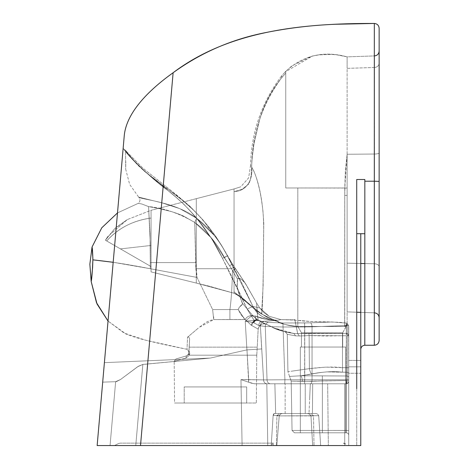 <?xml version="1.0" encoding="UTF-8"?>
<svg xmlns="http://www.w3.org/2000/svg" width="469" height="469" viewBox="0 0 469 469"><rect width="100%" height="100%" fill="white"/><g stroke="black" fill="none" stroke-linecap="round" stroke-linejoin="round"><path stroke-width="0.35" stroke-dasharray="2.35 1.76" d="M92.622 267.43L91.185 281.547C91.795 279.155 92.358 271.92 92.88 259.844C104.229 260.676 123.359 263.637 150.279 268.719C128.295 264.381 101.685 260.301 92.88 259.844C92.698 252.316 92.416 248.054 92.035 247.057L92.88 258.231M246.981 349.88L248.681 379.62L240.972 379.62L242.08 445.55L240.972 379.62L251.701 383.249L254.72 383.783L266.814 383.783L267.758 445.55L242.08 445.55L267.758 445.55L266.814 383.783L274.863 383.783L275.661 413.523L274.277 413.523L273.509 414.086L273.128 415.516L271.211 445.55L273.128 415.516L279.272 415.516L273.128 415.516L274.277 413.523L282.397 413.523L280.485 413.998L279.272 415.516L276.821 445.55L267.758 445.55L266.814 383.783L254.72 383.783L251.701 383.249L240.972 379.62L248.681 379.62L248.629 382.223L240.972 379.62L242.08 445.55L117.707 445.55L273.773 445.55A4.022 0.791 90 0 1 273.21 444.342L273.052 444.342A4.022 0.704 90 0 0 272.548 443.141L120.263 443.141L272.548 443.141A4.022 0.704 -90 0 1 273.052 444.342L271.311 444.342L273.052 444.342A4.022 0.704 -90 0 0 272.548 443.141L120.263 443.141L272.548 443.141A4.022 0.704 90 0 1 273.052 444.342L273.21 444.342A4.022 0.791 -90 0 0 273.773 445.55L114.512 445.55L314.007 445.55L312.665 445.55L310.97 415.892L276.892 415.892L279.213 415.892L276.821 445.55L320.644 445.55L318.715 415.716L279.213 415.892L280.485 413.998L282.397 413.523L311.064 413.523L307.154 413.523L309.446 413.98L310.953 415.716L312.665 445.55L344.727 445.55L328.341 445.55L344.727 445.55L344.68 383.783L344.727 445.55L348.719 445.55L344.727 445.55L344.68 383.783L346.31 383.783L348.156 382.915L348.719 381.367A2.409 2.409 0 0 1 346.31 383.783L348.156 382.915L348.719 381.367L348.156 382.915L346.31 383.783L270.472 383.783A4.022 3.43 -90 0 1 267.043 379.884L284.918 379.761L283.053 327.01L265.29 326.471A4.022 3.394 97.9 0 1 268.696 322.344L261.755 321.423L277.537 320.321L261.755 321.423L268.696 322.344L282.918 323L304.592 322.936L304.733 326.94L283.053 327.01L265.29 326.471L283.053 327.01L282.918 323L268.696 322.344A4.022 3.394 97.9 0 0 265.29 326.471L260.395 325.797A4.022 3.394 -82.1 0 1 263.795 321.664L261.755 321.423A4.022 2.99 95.6 0 0 258.753 325.527L253.389 322.555L253.741 322.666L254.655 320.192L254.075 320.298L256.279 319.553L254.655 320.192L253.741 322.666L256.279 319.553A8.037 2.984 -92 0 1 255.324 316.036L251.425 316.059L254.075 320.298L251.425 316.059L255.324 316.036A8.037 2.984 -92 0 0 256.279 319.553L254.075 320.298A4.022 1.677 101.6 0 0 253.389 322.555L245.24 321.148L246.917 349.886L245.24 321.148L253.389 322.555L254.075 320.298L245.24 321.148L246.917 349.886L245.24 321.148L251.425 316.059L247.14 309.036L235.186 283.423L222.476 258.302L247.14 309.036L252.961 306.439L227.395 255.845C222.875 247.315 218.378 240.374 213.899 235.022L196.634 218.261L179.838 208.658L162.251 202.925L138.689 197.127L129.661 184.405L125.704 169.262L125.534 151.165L132.61 159.653L144.769 171.554L182.382 200.281L190.602 207.304L198.217 214.855L209.145 227.471L215.881 236.581L221.96 246.049L227.395 255.845L224.417 257.622C217.012 243.241 207.116 231.51 194.723 222.435L196.634 218.261C209.403 228.086 219.656 240.615 227.395 255.845C219.656 240.615 209.403 228.086 196.634 218.261L194.723 222.435C207.116 231.51 217.012 243.241 224.411 257.628L227.395 255.845L222.476 258.302L211.736 238.686L198.604 220.799L191.499 212.416L183.971 204.361L175.834 197.109L142.893 169.608L136.022 162.907L123.693 148.82L123.118 148.679L104.399 362.654L210.335 358.07L246.981 349.88L248.681 379.62L263.555 379.89L261.725 348.954L246.981 349.886L248.681 379.62L240.972 379.62L242.08 445.55L135.758 445.55L142.846 364.425L138.332 366.289L120.545 379.497L116.347 381.666L102.693 382.141L116.347 381.666L102.693 382.141L104.399 362.654L210.335 358.07L142.846 364.425L137.745 366.67L120.545 379.497L115.644 381.69L110.057 445.55L112.056 445.55L97.147 445.55L360.772 445.55L348.719 445.55L348.719 326.512L348.719 335.769L346.31 335.728L346.315 333.365L342.458 333.365L346.315 333.365L346.31 335.728L342.476 335.734L346.31 335.728L346.315 333.365L348.719 335.769L342.476 335.734L342.458 333.365L342.476 335.734L309.124 335.575L309.388 368.646A8.037 3.629 76.9 0 0 311.498 374.127C323.106 371.712 333.43 371.073 342.481 372.21L346.31 372.21L346.31 375.991L322.35 375.886L322.379 380.898L346.31 380.541L346.31 375.991A2.409 1.407 180 0 1 348.719 377.398L348.719 380.582L346.31 380.541L346.31 375.991L300.881 375.775L318.867 372.685L326.694 371.888L342.481 372.21L342.476 367.667C334.274 366.611 323.247 366.94 309.388 368.646L309.124 335.575L299.333 335.997L309.124 335.575A2.409 1.102 -89.3 0 0 308.156 333.219L342.458 333.365L300.119 333.471L297.698 333.635L299.333 335.974L297.686 333.635L308.156 333.219A2.409 1.102 90.7 0 1 309.124 335.575L325.568 336.009L342.476 335.734L342.476 367.667L325.691 367.133L309.388 368.646C323.247 366.94 334.274 366.611 342.476 367.667L342.481 372.21C333.43 371.073 323.106 371.712 311.498 374.127A8.037 3.629 76.9 0 1 309.388 368.646L309.124 335.575L299.333 335.997L309.124 335.575A2.409 1.102 -89.3 0 0 308.156 333.219L342.458 333.365L342.476 335.734L309.124 335.575A2.409 1.102 90.7 0 0 308.156 333.219L297.698 333.635L294.813 319.418L297.698 333.635L308.156 333.219L346.315 333.365A2.409 2.409 0 0 1 348.719 335.769L348.625 325.486L347.271 325.486L347.072 323.293L348.625 325.486L347.271 325.486L347.271 379.761L348.719 379.761L348.625 325.486L347.072 323.293L346.31 323.082L332.222 321.992C316.774 321.963 304.399 321.347 295.101 320.139L280.937 319.6L269.147 316.276L263.971 312.682L259.803 308.01L252.961 306.439C255.072 310.912 258.39 314.4 262.91 316.903L269.915 319.536L277.49 320.321L280.937 319.6L277.49 320.321L280.937 319.6L294.86 319.84L297.668 333.594L299.328 335.956L297.686 333.6L293.881 333.5C283.868 331.818 277.32 329.988 274.242 328.013L266.251 324.296C261.872 323.035 259.181 324.624 258.173 329.068L257.247 347.148L189.183 347.148L189.605 339.146L189.136 337.047L187.541 337.205L199.161 327.38L205.803 322.49L209.555 320.603L213.712 319.577L245.264 319.453L251.144 325.181L258.173 329.068L257.247 347.148L189.183 347.148L188.984 350.953L189.757 353.087L189.394 355.185L256.754 355.185L257.247 347.148L189.183 347.148L189.605 339.146L189.136 337.047L187.541 337.205L187.014 349.311L188.943 351.803L189.605 339.146L189.136 337.047L187.541 337.205L199.161 327.38L205.803 322.49L209.555 320.603L213.712 319.577L229.91 319.577L229.91 309.581L238.176 309.581L245.023 319.565L229.91 319.577L245.264 319.453C246.501 317.003 248.963 315.678 252.65 315.461L255.517 318.375L258.349 320.45L257.458 315.819L256.584 302.997L245.627 283.792L241.951 279.735L239.618 278.281L237.49 279.125L237.238 281.124L237.332 287.087L238.516 292.709L242.444 303.291L252.65 315.461L242.444 303.291L242.321 304.551L239.231 307.365L238.176 309.581L241.218 315.016L245.029 319.571L238.176 309.581L229.91 309.581L229.91 319.577L229.91 309.581C231.299 300.054 232.219 284.8 232.46 270.549L237.49 279.125L237.267 286.096L238.516 292.709L242.444 303.291L242.321 304.551L239.553 306.855L238.176 309.581L239.231 307.365L242.321 304.551L242.444 303.291L252.65 315.461L258.349 320.45L257.411 315.162L256.613 303.015L259.803 308.004L256.613 303.015L259.803 308.004L269.147 316.276L280.937 319.6L295.077 320.145C304.399 321.347 316.774 321.963 332.222 321.992L310.97 321.535L299.621 320.438L310.97 321.535L339.339 322.279L346.31 323.088L346.31 335.728L348.719 335.769L346.315 333.365L346.31 323.082L347.072 323.293L347.271 325.486L312.049 326.823A4.022 1.6 -92.2 0 0 310.449 322.819L304.592 322.936L304.733 326.94L312.049 326.823L312.049 379.761L347.271 379.761L347.271 325.486L312.049 326.823A4.022 1.6 87.8 0 0 310.449 322.819L332.222 321.992L310.449 322.819A4.022 1.6 87.8 0 1 312.049 326.823L347.271 325.486L347.072 323.293L346.31 323.082L332.222 321.992L346.31 323.088L347.072 323.293L347.271 325.486L312.049 326.823L312.049 379.761A4.022 1.606 90 0 1 310.449 383.783L284.777 383.783L284.918 379.761L304.733 379.761L304.592 383.783L270.472 383.783A4.022 3.43 90 0 1 267.043 379.884L284.918 379.761L284.777 383.783L254.345 383.771L248.629 382.223L246.981 349.88L261.725 348.954L263.555 379.89L240.972 379.62L248.629 382.223L248.681 379.62L263.555 379.89A4.022 3.43 -90 0 0 266.984 383.783L310.326 383.783L309.001 413.523L274.277 413.523L315.913 413.523L317.665 414.057L318.715 415.716L310.953 415.716L309.446 413.98L307.154 413.523L315.913 413.523L274.277 413.523L309.001 413.523L275.661 413.523L274.863 383.783L327.661 383.783L328.341 445.55L114.712 445.55L349.042 445.55L120.052 445.55M364.806 328.499L364.823 233.726L356.721 233.685L356.733 445.55L356.721 233.685L360.778 233.709L360.778 312.36L374.485 312.841L374.485 263.777A4.825 2.984 0 0 1 379.14 266.755A4.825 2.984 0 0 0 374.485 263.777L364.818 263.566L374.485 263.777A4.825 2.984 180 0 1 379.14 266.755L379.14 317.66C378.876 314.81 377.328 313.204 374.485 312.841L374.485 154.037L347.119 154.26L347.119 188.051L344.774 187.981L344.662 326.471L338.272 326.424L344.662 326.471L344.762 324.841L344.774 187.981L305.038 187.969L297.815 187.975L297.815 326.477C287.122 325.304 280.245 323.622 277.185 321.435C280.251 323.633 287.128 325.316 297.821 326.477L344.662 326.471A2.409 2.409 -0 0 0 347.119 324.061L344.662 326.471L297.821 326.477L301.532 332.896L342.599 332.896L346.263 326.5L344.662 326.471L346.263 326.5L344.662 326.471L347.119 324.061L347.119 324.665L346.263 326.5L347.119 324.665L347.119 195.38L347.119 263.185L360.778 263.478L347.119 263.185L347.119 311.885L356.727 312.219M356.727 265.225L356.733 445.55L140.507 445.55L173.125 72.718L140.507 445.55L97.147 445.55L124.238 135.863L123.118 148.679L123.693 148.82L127.756 154.242L138.027 165.352L144.769 171.554L182.382 200.281L194.459 210.997L201.934 218.894L209.145 227.471L215.881 236.581L221.96 246.049L232.425 263.988L227.395 255.845C212.897 228.585 193.591 206.776 169.473 190.414C145.724 175.218 124.437 151.381 125.534 151.159L125.704 169.262L125.792 161.571L125.704 169.262L129.661 184.405L138.689 197.127C140.987 199.56 176.022 201.981 196.634 218.261L194.723 222.435L211.443 238.041L231.475 268.719L195.825 268.719L197.039 277.425L212.627 309.581L213.712 319.582L245.023 319.565L241.218 315.016L238.176 309.581L229.91 309.581L238.176 309.581L239.553 306.855L242.537 303.935L238.516 292.709L237.267 286.096L237.49 279.125L232.46 270.549L237.49 279.125L238.275 278.088L239.618 278.281L241.951 279.735L244.841 282.655L235.321 268.614L227.395 255.845C212.897 228.585 193.591 206.776 169.473 190.414C145.724 175.218 124.437 151.381 125.534 151.159L123.693 148.82C121.817 147.682 144.352 173.43 167.468 190.185C190.783 208.207 209.121 230.912 222.476 258.302L211.736 238.686L198.604 220.799L191.499 212.416L183.971 204.361L175.834 197.109L142.893 169.608L136.022 162.907L123.693 148.82C121.817 147.682 144.352 173.43 167.468 190.185C190.783 208.207 209.121 230.912 222.476 258.302L227.395 255.845L240.615 280.585L252.961 306.439L259.803 308.004L263.971 312.682L269.147 316.276L280.937 319.6L277.49 320.321C268.977 320.239 261.591 318.814 255.324 316.036A8.037 2.984 88 0 0 256.279 319.553L261.755 321.423L256.279 319.553L253.741 322.666L256.279 319.553L254.655 320.192L253.741 322.666L253.389 322.555A4.022 1.677 101.6 0 1 254.075 320.298L254.655 320.192L253.741 322.666L258.753 325.527L253.741 322.666L245.24 321.148L251.425 316.059L247.14 309.036L235.186 283.423L222.476 258.302L227.395 255.845L224.417 257.622L227.395 255.845L240.615 280.585L252.961 306.439L227.395 255.845C222.875 247.315 218.378 240.374 213.899 235.022L196.634 218.261L179.838 208.658L162.251 202.925L138.689 197.127C140.483 199.302 140.36 201.359 138.32 203.306L141.972 204.044L148.567 206.606L159.689 208.687L171.572 211.625L177.528 213.606L183.391 216.01L194.723 222.435L195.825 262.593L197.039 277.425L212.627 309.581L229.91 309.581C231.299 300.054 232.219 284.8 232.46 270.549L231.475 268.719L195.825 268.719L194.723 222.435C179.193 213.307 163.804 208.019 148.562 206.583L150.027 234.207L150.279 262.593L150.244 243.118L148.562 206.583L141.972 204.044L138.32 203.306L141.972 204.044L148.562 206.583C163.804 208.019 179.193 213.307 194.723 222.435L211.443 238.041L229.599 265.794L224.417 257.622L229.599 265.794L232.425 263.988L227.395 255.845L234.248 266.908L232.419 263.988L229.599 265.794L231.475 268.719L195.825 268.719L195.825 262.593L150.291 262.593L195.825 262.593L194.723 222.435L196.634 218.261C176.022 201.981 140.987 199.56 138.689 197.127C140.483 199.302 140.36 201.359 138.32 203.306L117.496 212.92L138.32 203.306L141.972 204.044L148.567 206.606L150.027 234.207L150.279 262.593L150.244 243.118L148.562 206.583L159.689 208.687L171.572 211.625L177.528 213.606L183.391 216.01L194.723 222.435L195.825 262.593L150.291 262.593L150.273 268.725L197.039 277.425L212.627 309.581L229.91 309.581C231.299 300.054 232.219 284.8 232.46 270.549L231.469 268.725L234.242 266.908L235.321 268.614L232.524 270.39L235.309 268.62L245.627 283.792L234.242 266.908L245.627 283.792L241.951 279.735L239.618 278.281L237.49 279.125L237.332 287.087L238.516 292.709L242.444 303.291L252.65 315.461C248.963 315.678 246.501 317.003 245.264 319.453C246.547 316.927 249.01 315.602 252.65 315.461L255.517 318.375L258.349 320.45C254.937 319.524 252.533 321.101 251.144 325.181L245.264 319.453L251.144 325.181C252.533 321.101 254.937 319.524 258.349 320.45L259.052 320.79L258.349 320.45L259.052 320.79L258.349 320.45L257.862 319.031L256.584 302.997L245.774 284.026L235.309 268.62L232.524 270.39L235.309 268.62L234.242 266.908L231.469 268.725L237.49 279.125L238.275 278.088L239.618 278.281L241.951 279.735L244.841 282.655L256.602 303.021L245.627 283.792L232.419 263.988L229.599 265.794L231.475 268.719L234.242 266.908L232.419 263.988L234.242 266.908L231.475 268.719L229.599 265.794L232.425 263.988L227.395 255.845L222.476 258.302L247.14 309.036L254.075 320.298L245.24 321.148L254.075 320.298L253.389 322.555L245.24 321.148L254.075 320.298L251.425 316.059L245.24 321.148L251.425 316.059L253.389 315.631L255.324 316.036A8.037 2.984 88 0 0 256.279 319.553L261.755 321.423A4.022 2.99 -84.4 0 0 258.753 325.527L265.29 326.471A4.022 3.394 -82.1 0 1 268.696 322.344L263.795 321.664A4.022 3.394 97.9 0 0 260.395 325.797L263.555 379.89L267.043 379.884L265.29 326.471L283.053 327.01L284.918 379.761L267.043 379.884A4.022 3.43 -90 0 0 270.472 383.783L266.984 383.783A4.022 3.43 90 0 1 263.555 379.89L267.043 379.884L265.29 326.471L258.753 325.527A4.022 2.99 95.6 0 1 261.755 321.423L256.279 319.553L253.741 322.666L258.753 325.527A4.022 2.99 -84.4 0 1 261.755 321.423L263.795 321.664A4.022 3.394 -82.1 0 0 260.395 325.797L261.667 348.959L246.946 349.892L261.667 348.959L260.395 325.797A4.022 3.394 97.9 0 1 263.795 321.664L268.696 322.344L282.918 323L283.053 327.01L304.733 326.94L304.733 379.761L284.918 379.761L282.918 323L268.696 322.344A4.022 3.394 -82.1 0 0 265.29 326.471L260.395 325.797L263.555 379.89L267.043 379.884L265.29 326.471L267.043 379.884L263.555 379.89A4.022 3.43 90 0 0 266.984 383.783L346.31 383.783L346.984 382.616L347.271 379.761L346.31 383.783L310.449 383.783L346.31 383.783A2.409 2.409 0 0 0 348.719 381.367L348.719 379.761L347.271 379.761L347.271 325.486L348.625 325.486L348.719 367.708L342.476 367.667L342.476 335.734L342.476 367.667L346.31 367.667L346.31 335.728L346.31 367.667L342.476 367.667L342.481 372.21L346.31 372.21L346.31 367.667L346.31 372.21L342.481 372.21L342.476 367.667L348.719 367.708L348.719 335.769L348.719 373.617L348.719 367.708L346.31 367.667L346.31 372.21A2.409 1.407 -0 0 1 348.719 373.617L348.719 430.483L322.379 430.442L322.379 432.811L346.31 432.811L346.31 430.442L346.31 432.811A2.409 2.409 0 0 1 348.719 435.226A2.409 2.409 0 0 0 346.31 432.811L322.379 432.811L322.385 430.442L346.31 430.442L346.31 380.541L322.379 380.898L322.379 432.811L294.462 432.811L292.052 430.442L322.379 430.442L292.052 430.442L291.19 381.127L311.756 381.32L322.379 380.898L322.379 430.442L348.719 430.483L348.719 435.226A2.409 2.409 0 0 0 346.31 432.811A2.409 2.409 0 0 1 348.719 435.226A2.409 2.409 0 0 0 346.31 432.811L322.379 432.811L322.373 430.442L292.052 430.442L294.462 432.811L346.31 432.811L346.31 430.442L348.719 430.483L348.719 380.582L346.31 380.541L346.31 430.442L292.052 430.442L291.19 381.127L311.756 381.32L322.379 380.898L322.379 430.442L322.379 380.898L346.31 380.541L346.31 430.442L346.31 380.541L348.719 380.582L348.719 445.55L344.727 445.55L360.391 445.55M105.736 240.404L106.703 240.96C117.901 228.309 132.686 220.67 151.059 218.044L151.059 210.282L127.357 219.568L107.8 236.517L105.414 240.222L106.703 240.96C117.901 228.309 132.686 220.67 151.059 218.044L151.059 266.492L151.059 210.282L127.357 219.568L107.8 236.517L105.414 240.222L105.736 240.404M277.185 321.435L261.602 314.013L256.772 310.941L234.049 291.747L234.049 293.248C249.291 301.262 259.803 316.616 277.173 321.429L277.507 321.576L277.185 321.435C283.727 324.56 290.604 326.236 297.815 326.477L297.815 187.975L344.774 187.975L345.372 171.015L347.119 154.389L347.119 263.185L374.485 263.777L374.485 154.037A4.825 1.137 180 0 0 379.14 152.894L379.14 304.24L379.14 152.894A4.825 1.137 180 0 1 374.485 154.037L374.485 67.477A4.825 4.391 0 0 0 379.14 63.092L379.14 51.092C378.876 53.941 377.322 55.547 374.485 55.911L374.485 67.477L347.119 68.351L347.119 154.26L374.485 154.037L374.485 263.777L374.485 67.477L347.119 68.351L347.119 154.26L374.485 154.037L347.119 154.26L347.119 68.351L374.485 67.477L374.485 55.911L347.119 56.866L347.119 68.351L347.119 56.866C323.809 50.464 303.355 55.283 285.756 71.329L281.752 75.743L281.74 77.643L285.756 73.129L285.756 71.329L281.752 75.743L281.74 77.643L285.756 73.129L285.756 71.329L285.762 187.975L297.815 187.975L285.756 187.975L285.756 73.129L281.74 77.643C271.252 90.886 263.854 104.986 259.545 119.941L254.069 143.315C252.48 154.289 251.689 162.262 251.689 167.222L250.54 165.504L248.646 177.886L240.708 186.826L234.049 188.937L234.049 191.622C247.169 191.276 253.061 178.941 251.689 167.222L251.062 175.752L250.311 179.955L248.793 183.942L242.233 189.177L234.049 191.622L234.049 291.747L255.048 309.54L261.602 314.013C262.681 312.202 263.549 266.603 263.578 235.661C264.68 199.665 256.443 174.351 251.689 167.222C254.456 171.291 257.123 178.965 259.691 190.256C260.846 195.573 261.925 202.473 262.939 210.962L263.777 223.18L263.127 285.51L261.602 314.013L277.185 321.435L261.602 314.013L256.772 310.941L234.049 291.747L234.049 188.937L151.059 210.311L196.3 198.663L196.3 283.071L196.3 198.663L196.3 283.071L196.3 198.663L151.065 210.311L151.065 218.062L151.065 210.311L234.049 188.937L196.3 198.663L234.049 188.937L234.049 191.622L234.049 188.937L240.703 186.826L234.049 188.937L240.703 186.826L248.646 177.886L250.54 165.504L251.689 167.222C252.129 133.976 262.142 104.112 281.74 77.643L281.74 75.732C261.731 102.254 251.331 132.182 250.54 165.504L251.689 167.222C252.129 133.976 262.142 104.112 281.74 77.643L281.74 75.732C261.731 102.254 251.331 132.182 250.54 165.504L251.689 167.222L251.062 175.752L250.311 179.955L248.793 183.942L242.233 189.177L234.049 191.622L234.049 293.254L234.049 191.622C247.169 191.276 253.061 178.941 251.689 167.222C254.456 171.291 257.123 178.965 259.691 190.256C260.846 195.573 261.925 202.473 262.939 210.962L263.777 223.18L263.127 285.51L261.602 314.013C262.681 312.202 263.549 266.603 263.578 235.661C264.68 199.665 256.443 174.351 251.689 167.222C251.689 162.262 252.48 154.289 254.069 143.315L259.545 119.941C263.854 104.986 271.252 90.886 281.74 77.643L285.756 73.129L285.762 187.975L297.815 187.975L297.815 326.477L301.532 332.896L342.599 332.896L346.263 326.5L344.662 326.471L344.744 195.415L347.119 195.38L347.119 188.051L347.119 195.38L344.744 195.415L347.119 195.38L347.119 324.061L344.662 326.471L297.821 326.477L344.662 326.471L344.774 187.981L297.815 187.975L347.119 188.051L347.119 154.389L344.774 187.975L347.119 188.051L347.119 324.665L347.119 195.38L344.744 195.415L345.372 171.015L347.119 154.389L347.119 68.351L374.485 67.477A4.825 4.391 180 0 0 379.14 63.092L379.14 181.409L374.321 181.204L379.14 181.409L379.14 63.092A4.825 4.391 0 0 1 374.485 67.477L374.485 55.911C377.322 55.547 378.876 53.941 379.14 51.092L379.14 152.894A4.825 1.137 0 0 1 374.485 154.037L374.485 55.911L347.119 56.866L347.119 68.351L347.119 56.866C323.809 50.464 303.355 55.283 285.756 71.329L285.756 187.975L297.815 187.975L297.815 326.477L338.278 326.424L297.815 326.477C287.122 325.304 280.245 323.622 277.185 321.435L277.173 321.429C280.251 323.633 287.128 325.316 297.821 326.477L301.532 332.896L297.821 326.477C290.604 326.236 283.727 324.56 277.185 321.435L276.874 321.294L277.173 321.429C259.803 316.616 249.291 301.262 234.049 293.248L234.049 291.747L255.048 309.54L261.602 314.013L277.185 321.435M187.131 355.666L188.855 353.485L188.679 354.259L187.131 355.666L175.916 358.996L187.131 355.666A2.409 1.683 73.5 0 0 186.099 357.999L174.187 361.329L174.55 403.012L256.338 403.012L215.447 403.012L256.338 403.012L256.754 355.185L189.394 355.185L186.099 357.999L189.394 355.185L188.679 354.259L187.131 355.666L188.679 354.259L189.394 355.185L256.754 355.185L256.338 403.012L174.55 403.012L174.187 361.329L186.099 357.999L189.394 355.185L186.099 357.999A2.409 1.683 73.5 0 1 187.131 355.666L188.679 354.259L188.855 353.485L189.605 339.146L188.679 354.259L189.394 355.185L188.679 354.259L188.855 353.485L187.131 355.666L175.916 358.996L174.187 361.329L186.099 357.999A2.409 1.683 -106.5 0 1 187.131 355.666L175.916 358.996L187.131 355.666A2.409 1.683 -106.5 0 0 186.099 357.999L174.187 361.329L175.916 358.996L187.131 355.666L188.679 354.259L188.943 351.803L187.014 349.311L171.877 346.186C144.288 340.371 128.166 335.839 123.511 332.591L108.034 321.066L125.235 333.447L145.413 340.142L187.014 349.311L187.541 337.205L187.014 349.311L187.541 337.205L189.136 337.047L189.605 339.146L188.943 351.803L189.605 339.146L188.984 350.953L189.394 355.185L189.06 351.076L189.757 353.087L189.394 355.185L256.754 355.185L257.247 347.148L189.183 347.148L188.679 354.259L187.131 355.666M259.023 320.778L274.242 328.013L285.48 332.029L293.928 333.506L295.593 335.863L299.328 335.956L295.593 335.863L299.328 335.956L295.593 335.863L287.28 334.315L295.593 335.863L293.893 333.5L274.242 328.013L259.023 320.778L274.242 328.013L285.48 332.029L293.893 333.5C283.868 331.818 277.32 329.988 274.242 328.013L266.251 324.296C261.872 323.035 259.181 324.624 258.173 329.068L251.718 325.498L258.173 329.068L258.202 328.705L258.173 329.068L251.718 325.498C253.043 321.353 255.458 319.77 258.952 320.743C255.458 319.77 253.043 321.353 251.718 325.498C253.043 321.353 255.458 319.77 258.952 320.743C255.458 319.77 253.043 321.353 251.718 325.498L251.144 325.181C252.533 321.101 254.937 319.524 258.349 320.45C254.937 319.524 252.533 321.101 251.144 325.181L245.264 319.453C246.547 316.927 249.01 315.602 252.65 315.461L258.349 320.45L257.411 315.162L256.613 303.015L259.803 308.004L269.147 316.276L280.937 319.6L294.86 319.84L297.668 333.594L293.881 333.5L295.593 335.863L293.881 333.5L285.48 332.029L293.893 333.5L297.657 333.594L293.881 333.5L274.242 328.013L259.023 320.778M151.065 266.492L151.059 271.885L196.417 283.1L234.049 293.248C241.136 295.628 248.875 303.853 249.66 304.586L244.718 299.949C240.802 296.537 237.244 294.309 234.049 293.254L209.238 286.207L196.417 283.1L209.238 286.207L234.049 293.254L196.3 283.071L151.059 271.885L151.059 266.562L151.059 271.885L196.3 283.071L151.059 271.885L151.059 266.562L105.414 240.222L151.059 266.568L151.059 271.885L151.059 218.044C133.161 220.436 118.381 228.081 106.709 240.966L151.065 266.568L120.451 248.892L151.065 245.457L120.451 248.892L147.26 264.369L120.451 248.892L151.065 245.457L151.059 218.044C133.161 220.436 118.381 228.081 106.709 240.966L120.451 248.892L106.709 240.966L120.451 248.892L151.065 245.457L151.065 266.492M374.321 250.018L374.315 345.26L374.321 181.204L374.315 345.26L364.8 345.26L364.8 341.227M305.237 413.523L285.14 413.523L305.237 413.523L285.14 413.523L305.237 413.523L305.237 383.783L285.14 383.783L305.237 383.783L305.237 413.523L285.14 413.523L305.237 413.523L285.14 413.523L305.237 413.523L305.237 383.783L285.14 383.783L305.237 383.783L305.237 413.523L285.14 413.523L305.237 413.523M118.897 196.916L97.147 445.55L114.635 445.544L110.057 445.55L115.644 381.69L116.347 381.666L102.693 382.141L97.147 445.55L102.693 382.141L115.644 381.69L110.057 445.55L115.644 381.69L110.057 445.55L115.644 381.69L120.545 379.497L137.511 366.822L142.846 364.425L210.347 358.064L142.846 364.425L138.332 366.289L120.545 379.497L116.347 381.666L102.693 382.141L110.262 295.652L104.399 362.654L210.335 358.07L246.952 349.88L210.335 358.07L104.399 362.654L118.815 197.889M248.341 445.55L347.552 445.55M328.341 445.55L312.665 445.55L310.97 415.892L313.485 415.892L310.97 415.892L312.665 445.55L276.376 445.55L276.821 445.55L279.213 415.892L276.903 415.892L313.48 415.892L310.97 415.892L309.446 413.98L307.154 413.523L311.064 413.523L279.313 413.523L282.397 413.523L280.485 413.998L279.213 415.892L318.715 415.716L320.644 445.55L344.727 445.55L344.68 383.783L310.326 383.783L309.001 413.523L312.43 413.523L312.682 383.783L310.326 383.783L309.616 399.658L310.326 383.783L274.863 383.783L275.661 413.523L312.43 413.523L312.682 383.783L312.43 413.523L315.913 413.523L317.665 414.057L318.715 415.716L317.665 414.057L315.913 413.523L312.43 413.523L312.682 383.783L327.661 383.783L328.341 445.55L327.661 383.783L328.341 445.55L344.727 445.55M302.089 347.037L345.682 347.037L300.324 347.037L345.682 347.037L345.682 432.811L300.324 432.811L300.324 347.037L300.324 432.811L345.682 432.811L345.682 347.037L300.324 347.037L342.675 347.037L342.681 332.914L342.681 347.037L342.675 332.914L301.456 332.914L301.45 347.037L345.682 347.037L302.089 347.037M379.14 340.435L379.14 266.755A4.825 2.984 180 0 0 374.485 263.777L347.119 263.185L347.119 311.885L347.119 195.38L347.119 324.061A2.409 2.409 -0 0 1 344.662 326.471L347.119 324.061L347.119 324.665L347.119 311.885L374.485 312.841L374.485 263.777L374.485 312.841C377.328 313.204 378.876 314.81 379.14 317.66L379.14 181.409M348.719 381.367L348.719 445.55L348.719 381.367L348.156 382.915L346.31 383.783A2.409 2.409 0 0 0 348.719 381.367A2.409 2.409 0 0 1 346.31 383.783L347.271 379.761L312.049 379.761L347.271 379.761L347.271 325.486L348.625 325.486L347.072 323.293L348.625 325.486L348.719 326.512L348.719 379.761L347.271 379.761L348.719 379.761L348.719 381.367L348.719 335.769A2.409 2.409 0 0 0 346.315 333.365L346.31 323.082L346.315 333.365L342.458 333.365L342.476 335.734L348.719 335.769L348.719 377.398A2.409 1.407 180 0 0 346.31 375.991L346.31 380.541L302.417 381.356A8.037 5.171 -90 0 0 300.881 375.775L289.561 376.419L291.19 381.127L302.417 381.356L291.19 381.127L289.561 376.419L300.881 375.775A8.037 5.171 -90 0 1 302.417 381.356A8.037 5.171 90 0 0 300.881 375.775L322.35 375.886L322.379 380.898L322.35 375.886L346.31 375.991L346.31 380.541L348.719 380.582L348.719 377.398A2.409 1.407 -0 0 0 346.31 375.991L346.31 372.21A2.409 1.407 180 0 1 348.719 373.617A2.409 1.407 -0 0 0 346.31 372.21L346.31 335.728L346.31 367.667L348.719 367.708L348.719 430.483L346.31 430.442L346.31 432.811A2.409 2.409 0 0 1 348.719 435.226L348.719 381.367M135.758 445.55L142.852 364.483L135.758 445.55L142.852 364.483L210.335 358.07L246.952 349.88M360.778 360.403L348.719 360.403L360.778 360.403L360.778 366.834L348.719 366.834L360.778 366.834L360.778 373.265L360.778 360.403L360.778 373.265L360.778 362.291L360.778 366.834L348.719 366.834L348.719 373.265L348.719 360.403L348.719 373.265L348.719 360.403L348.719 373.265L348.719 360.403L348.719 366.834L360.778 366.834L360.778 360.403L360.778 373.265L348.719 373.265L348.719 360.403L348.719 373.265L360.778 373.265M360.778 262.751L360.778 339.708M360.778 419.11L360.778 432.33M359.5 445.55L358.222 445.55M304.592 322.936L310.449 322.819A4.022 1.6 -92.2 0 1 312.049 326.823L304.733 326.94L304.592 322.936L310.449 322.819L282.918 323L304.592 322.936L282.918 323L283.053 327.01L304.733 326.94L304.592 383.783L310.449 383.783A4.022 1.606 -90 0 0 312.049 379.761L304.733 379.761L312.049 379.761A4.022 1.606 -90 0 1 310.449 383.783L304.592 383.783L304.733 379.761L312.049 379.761L312.049 326.823L304.733 326.94L304.733 379.761L284.918 379.761L283.053 327.01L312.049 326.823L312.049 379.761L304.733 379.761L304.592 322.936M301.45 332.914L301.456 347.037L342.681 347.037L342.681 332.914L301.456 332.914L301.45 347.037L301.45 332.914M360.778 320.978L360.778 445.55L360.778 233.709L364.823 233.726L364.829 181.21L374.321 181.204L374.332 23.45L374.321 181.204L364.829 181.21L364.8 345.26L374.315 345.26M227.395 255.845L220.922 244.337L202.831 219.779L190.138 206.471L175.594 194.154L142.939 168.23L127.345 152.331L142.939 168.23L175.594 194.154L190.138 206.471L202.831 219.779L220.922 244.337L227.483 256.015M356.721 233.685L356.721 179.498L356.721 233.685L356.721 179.498L364.829 179.498L364.829 183.801M118.821 197.818L124.068 137.827M119.706 187.682L121.219 170.388L119.706 187.682M360.778 277.56L360.778 257.973M360.778 349.206L360.778 317.232M246.682 386.931L184.206 386.931L184.206 403.012L246.682 403.012L246.682 386.931L184.206 386.931L184.206 403.012L246.682 403.012L246.682 386.931L184.206 386.931L246.682 386.931L184.206 386.931L246.682 386.931L246.682 403.012L174.55 403.012L256.338 403.012L246.682 403.012L246.682 386.931M344.68 326.471A2.409 2.409 180 0 0 347.119 324.073A2.409 2.409 180 0 1 344.68 326.471L347.119 324.073L344.674 326.471M252.961 306.439L259.803 308.004L252.961 306.439L247.14 309.036L252.961 306.439L247.14 309.036L251.425 316.059L253.389 315.631L255.324 316.036L266.304 319.366L277.496 320.321L269.915 319.536L262.91 316.903C258.39 314.4 255.072 310.912 252.961 306.439C258.02 315.725 266.199 320.35 277.49 320.321L277.496 320.321C266.199 320.35 258.02 315.725 252.961 306.439M123.482 144.505L121.219 170.388M364.812 312.501L374.485 312.841L364.812 312.501M111.182 445.55L100.653 445.55M349.042 445.55L119.724 445.55M136.714 445.55L223.373 445.55M364.829 179.498L364.829 181.21L364.829 179.498L356.721 179.498M271.311 444.342L273.21 444.342A4.022 0.791 90 0 0 273.773 445.55A4.022 0.791 -90 0 1 273.21 444.342L271.311 444.342M140.507 445.55L124.701 445.55M248.418 445.55L273.773 445.55M91.461 279.6L91.185 281.547M92.035 247.057L92.205 248.101M287.597 352.483L287.28 334.315L295.593 335.863L287.28 334.315L285.48 332.029L287.28 334.315L287.931 371.706L287.28 334.315L285.533 332.04L287.28 334.315L287.931 371.706L287.597 352.483M293.735 370.885L287.931 371.706L289.561 376.419L300.881 375.775L311.498 374.127A8.037 3.629 -103.1 0 1 309.388 368.646L293.735 370.885M197.408 328.857L187.541 337.205L199.161 327.38L213.712 319.588L229.91 319.577L229.91 309.581C231.299 300.054 232.219 284.8 232.46 270.549L231.475 268.719L195.825 268.719L197.039 277.425L153.023 269.259M150.279 262.593L150.279 268.719L113.181 262.288L150.279 268.719L150.279 262.593L150.273 268.725L197.039 277.425L195.825 262.593L150.285 262.587M276.821 445.55L271.211 445.55L273.128 415.516L279.272 415.516L276.821 445.55M173.125 72.718C229.247 30.362 303.115 23.233 374.332 23.45M360.778 348.754L360.778 348.104M360.778 346.022L360.778 344.604M360.778 338.894L360.778 336.508M360.778 331.003L360.778 329.473M360.778 327.884L360.778 324.53M360.778 252.07L360.778 239.911M360.778 280.228L360.778 233.709L361.927 233.726M309.124 335.575L309.388 368.646L287.931 371.706L291.19 381.127L292.052 430.442L294.462 432.811L346.31 432.811L294.462 432.811L292.052 430.442L291.19 381.127L289.561 376.419L300.881 375.775A8.037 5.171 90 0 1 302.417 381.356L322.379 380.898L322.35 375.886L300.881 375.775L318.867 372.685L326.694 371.888L346.31 372.21L346.31 375.991L300.881 375.775L311.498 374.127A8.037 3.629 -103.1 0 1 309.388 368.646L325.691 367.133L342.476 367.667L342.476 335.734L325.568 336.009L309.124 335.575M320.644 445.55L318.715 415.716L320.644 445.55M342.599 332.896L347.119 324.665L342.599 332.896M213.694 316.786L213.712 319.588L212.627 309.581L213.712 319.588M261.755 321.423L277.537 320.321L261.755 321.423M379.14 266.755L379.14 304.24M379.14 63.092A4.825 4.391 180 0 1 374.485 67.477L374.485 154.037A4.825 1.137 0 0 0 379.14 152.894L379.14 63.092M280.485 413.998L282.397 413.523L274.277 413.523L273.128 415.516L279.272 415.516L280.485 413.998M273.515 443.141L120.539 443.141L273.515 443.141M212.627 309.581L229.91 309.581L212.627 309.581M360.778 445.55L360.778 349.282M360.778 233.709L360.778 330M360.778 350.742L360.778 411.389M259.052 320.79L258.349 320.45L259.052 320.79M284.777 383.783L284.918 379.761L267.043 379.884A4.022 3.43 90 0 0 270.472 383.783L304.592 383.783L304.733 379.761L284.918 379.761L284.777 383.783M254.532 383.777L266.984 383.783A4.022 3.43 -90 0 1 263.555 379.89L248.681 379.62L248.629 382.223L254.532 383.777M271.211 445.55L267.758 445.55L266.814 383.783L274.863 383.783L275.661 413.523L274.277 413.523L273.509 414.086L273.128 415.516L271.211 445.55M255.324 316.036C261.591 318.814 268.977 320.239 277.496 320.321L266.304 319.366L255.324 316.036M261.602 314.013L255.048 309.54L261.602 314.013L269.775 318.046L283.417 323.88L277.507 321.576L283.417 323.88L269.775 318.046L261.602 314.013M309.446 413.98L310.953 415.716L318.715 415.716L317.665 414.057L315.913 413.523L307.154 413.523L309.446 413.98M346.31 383.783L310.449 383.783A4.022 1.606 90 0 0 312.049 379.761L347.271 379.761L346.984 382.616L346.31 383.783M348.719 373.617A2.409 1.407 180 0 0 346.31 372.21L346.31 375.991A2.409 1.407 -0 0 1 348.719 377.398L348.719 373.617M227.201 255.47L227.506 256.062M105.414 240.222L107.8 236.517L105.414 240.222L114.489 228.895L116.787 226.849L127.357 219.568L114.489 228.895L105.414 240.222M343.302 443.141L346.169 444.342M345.788 443.996L343.707 443.158M344.105 443.217L344.41 443.293M120.263 443.141L118.739 443.44L114.512 445.55L118.739 443.44L120.263 443.141M273.427 327.649L273.925 327.872L273.427 327.649M259.41 320.972L260.301 321.423L259.41 320.972M343.39 443.141L346.163 444.336M276.874 321.294L276.341 321.06L276.874 321.294M262.652 314.535L263.549 314.986L262.652 314.535M313.485 415.892L311.076 413.523L313.485 415.892L314.007 445.55L313.485 415.892M276.892 415.892L279.301 413.523L276.892 415.892L276.376 445.55L276.892 415.892M285.756 71.329L285.017 72.097L312.377 56.04L318.938 54.879L331.243 54.381L336.865 54.85L347.119 56.866L374.485 55.911L347.119 56.866L336.971 54.861L331.36 54.386L319.072 54.861L312.278 56.063L292.123 65.672L285.756 71.329M293.922 333.506L294.509 333.553L293.922 333.506M294.55 333.559C283.352 331.683 276.036 329.613 272.589 327.362L258.542 320.544L272.589 327.362C276.036 329.613 283.352 331.683 294.55 333.559M258.196 328.757C259.55 324.577 262.124 323.041 265.917 324.149L261.608 322.074L265.917 324.149C262.91 322.731 260.336 324.267 258.196 328.757M127.345 152.331L125.03 149.699L125.534 151.165L125.03 149.699L127.345 152.331M374.485 312.841C377.328 313.204 378.876 314.81 379.14 317.66M286.014 332.163L285.533 332.04L286.014 332.163M285.14 413.523L285.14 383.783L285.14 413.523"/><path stroke-width="0.7" d="M91.185 281.547C91.795 279.155 92.358 271.92 92.88 259.844L92.88 259.416L92.88 259.844C92.698 252.316 92.416 248.054 92.035 247.057L89.86 264.235L91.185 281.547L96.491 302.675L108.034 321.066L97.019 303.947L91.185 281.547L89.86 264.235L92.035 247.063M92.88 258.231L92.035 247.057L101.779 227.787L117.496 212.92L101.779 227.787L92.035 247.057M92.622 267.43L92.88 259.844L113.181 262.288L92.88 259.844L92.622 267.43L91.396 280.104M360.778 263.478L364.818 263.566L360.778 263.478M119.724 445.55L135.758 445.55M120.052 445.55L136.714 445.55M360.778 373.265L360.778 445.55L140.507 445.55L173.125 72.718C229.247 30.362 303.115 23.233 374.332 23.45C377.252 23.743 378.852 25.355 379.14 28.275L379.14 266.755M356.727 312.219L360.778 312.36L356.727 312.219L360.778 312.36L360.778 317.232L360.778 280.228M379.14 304.24L379.14 340.435C378.852 343.367 377.246 344.979 374.321 345.26C377.246 344.979 378.852 343.367 379.14 340.435L379.14 181.409L379.14 340.435M374.332 23.45L374.321 181.204L379.14 181.409L379.14 28.275C378.852 25.355 377.252 23.743 374.332 23.45L374.321 181.204L364.829 181.21L364.829 179.498L356.721 179.498L356.727 388.707M347.552 445.55L328.341 445.55M344.727 445.55L349.042 445.55M124.068 137.827L124.238 135.863C126.413 111.053 151.569 88.137 173.125 72.718L140.507 445.55L97.147 445.55L118.897 196.916M356.727 265.225L356.721 233.685L360.778 233.709L360.778 360.403M360.778 432.33L360.778 445.55L111.182 445.55M364.8 341.227L364.806 328.499M358.222 445.55L356.733 445.55M360.391 445.55L359.5 445.55M360.778 339.708L360.778 419.11M121.219 170.388L123.482 144.505M361.927 233.726L364.823 233.726L364.8 345.26C362.379 345.518 361.036 346.861 360.778 349.282L360.778 317.232M360.778 239.911L360.79 233.709L356.721 233.685M360.778 257.973L360.778 252.07M360.778 277.56L360.778 262.751M360.778 349.206L360.778 348.754M360.778 349.282L360.778 349.282C361.036 346.861 362.379 345.518 364.8 345.26L364.823 242.649M223.373 445.55L248.341 445.55M364.823 233.726L364.829 183.801L364.823 233.726L360.778 233.709M356.721 179.498L364.829 179.498M273.773 445.55L284.536 445.55M284.396 445.55L140.507 445.55M124.701 445.55L248.418 445.55M360.778 348.104L360.778 346.022M360.778 344.604L360.778 338.894M360.778 336.508L360.778 331.003M360.778 329.473L360.778 327.884M360.778 324.53L360.778 320.978M100.653 445.55L97.147 445.55L124.238 135.863C126.413 111.053 151.569 88.137 173.125 72.718C200.48 52.979 230.695 39.724 263.766 32.965C287.409 28.134 311.293 25.238 335.417 24.265L374.649 23.45L335.417 24.265C311.293 25.238 287.409 28.134 263.766 32.965C230.695 39.724 200.48 52.979 173.125 72.718M360.778 330L360.778 350.742M360.778 411.389L360.778 445.55M379.14 181.409L374.321 181.204L374.321 250.018M374.315 345.26L364.8 345.26L374.315 345.26L374.321 181.204L364.829 181.21L364.829 183.801M374.485 312.841C377.328 313.204 378.876 314.81 379.14 317.66M374.485 55.911C377.328 55.547 378.876 53.941 379.14 51.092"/></g></svg>
